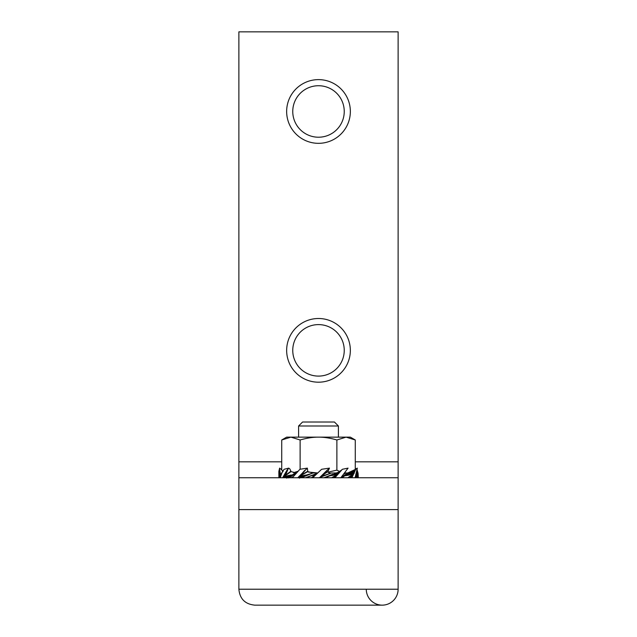 <?xml version="1.0" encoding="UTF-8"?>
<svg xmlns="http://www.w3.org/2000/svg" width="637" height="637" viewBox="0 0 637 637"><rect width="100%" height="100%" fill="white"/><g stroke="black" fill="none" stroke-linecap="round" stroke-linejoin="round"><path stroke-width="0.96" d="M238.875 461.825L238.875 477.75L398.125 477.75L398.125 31.85L238.875 31.85L238.875 461.825L281.721 461.825M238.875 477.75L238.875 509.6L398.125 509.6L398.125 477.75M366.275 589.225A15.925 15.925 0 0 0 382.2 605.15A15.925 15.925 0 0 0 398.125 589.225L398.125 509.6L238.875 509.6L238.875 589.225C239.815 598.899 245.126 604.202 254.8 605.15L382.2 605.15M334.425 422.012L302.575 422.012L298.594 425.994L338.406 425.994L334.425 422.012M336.726 472.973L325.165 477.75M281.721 439.984L286.65 437.141L350.35 437.141L355.279 439.984L346.082 437.141L336.885 439.984C330.308 438.073 324.177 437.117 318.5 437.141C312.823 437.117 306.692 438.073 300.115 439.984L290.918 437.141L281.721 439.984L281.721 469.835M328.047 472.168L336.885 470.13L339.601 471.507M345.517 472.965L346.082 472.973M293.466 472.742L297.758 471.348M308.165 472.025L317.545 472.965L311.835 472.973M282.406 470.512L283.059 470.854M300.115 469.222L300.115 439.984M336.885 470.13L336.885 439.984M355.279 469.429L355.279 439.984M337.626 472.582L336.121 472.973M340.779 477.814L348.089 468.123L342.364 469.286L334.935 477.75M333.876 477.75L341.687 469.955L338.478 472.152L334.855 473.649M324.209 477.702L332.753 474.231M343.869 474.024L345.835 472.996L344.824 472.742M345.851 473.02L344.147 473.872M337.14 474.055L330.412 475.751M336.017 475.194L331.694 477.75M335.46 475.783L332.259 477.75M338.82 473.41L334.568 477.75M339.258 472.909L337.459 474.43M342.364 469.286L337.833 473.968M338.08 473.45L337.228 474.087M336.583 474.302L340.779 470.743M336.033 474.517L340.508 470.91M340.142 471.149L335.468 474.716M339.632 471.484L334.895 474.891M335.731 473.347L330.969 475.664M336.495 473.06L331.694 475.568M337.196 472.773L332.387 475.465M337.849 472.471L333.055 475.345M338.478 472.152L333.684 475.21M339.083 471.818L334.298 475.059M345.612 472.973L348.081 472.973L341.543 476.93M295.138 472.973L296.165 472.973M330.651 472.973L336.344 472.973M355.191 469.509L347.738 472.973M355.08 477.814L357.325 468.123L351.425 472.152L346.178 474.231M348.105 473.649L341.862 477.75M340.723 477.702L341.528 477.726M350.414 477.75L352.221 474.087L345.628 475.751M351.457 475.194L347.858 477.75M351.154 475.783L348.479 477.75M355.948 468.824L351.927 477.75M354.116 473.41L352.898 474.43L351.377 477.75M354.323 472.909L352.898 474.43M355.526 469.286L353.049 473.968M352.914 473.45L352.221 474.087M355.494 469.318L352.07 474.055M354.769 469.955L351.505 474.302M354.22 470.393L350.939 474.517M353.678 470.791L350.374 474.716M353.129 471.149L349.801 474.891M348.853 473.347L346.106 475.664M349.546 473.06L346.759 475.568M350.191 472.773L347.396 475.465M350.82 472.471L348.017 475.345M351.425 472.152L348.622 475.21M352.022 471.818L349.211 475.059M355.279 468.426L356.171 468.721M350.406 477.702L351.011 477.726M356.831 477.75L356.346 474.055M356.433 475.194L355.788 476.102M356.473 475.783L355.191 477.75M357.763 477.814L357.699 477.312M356.935 469.286L358.105 473.41L358.312 477.75M358.105 473.41L357.413 474.43L357.747 477.75M358.018 472.909L357.413 474.43M356.951 471.906L357.301 473.968M356.816 473.45L356.513 474.087M280.113 477.75L279.747 476.691L278.982 477.814L278.895 477.312L278.839 471.468L279.651 468.123L282.971 470.998M279.651 468.123L278.839 471.468M283.051 471.595L280.981 468.959M279.436 468.768L280.622 474.804L280.176 477.32M280.67 475.385L281.212 474.621M279.747 476.691L279.038 470.345M278.895 477.312L279.627 476.229M280.622 474.804L282.701 471.292M283.736 477.75L284.022 476.691L282.884 477.312L286.873 470.345L288.776 468.123L289.859 468.959L291.069 471.595L296.277 473.02M288.776 468.123L284.07 469.286L281.92 472.909L280.264 477.75M288.227 477.75L290.249 476.962L288.227 477.901L289.246 477.75M295.457 473.793L290.249 476.962M288.179 468.768L284.93 476.667L290.241 475.154L287.183 477.917L295.472 472.996M290.241 475.154L291.372 474.971M285.734 475.385L291.069 471.595M286.618 478.148L289.604 475.258M287.805 477.67L290.894 475.059M286.658 477.75L288.983 475.377M286.3 477.75L288.378 475.513M285.949 477.75L287.789 475.664M285.599 477.75L287.199 475.831M285.249 477.75L286.626 476.006M284.89 477.75L286.061 476.205M284.54 477.75L285.495 476.42M284.19 477.75L284.93 476.667M284.054 477.32L284.89 476.643M284.022 476.691L286.873 470.345M282.884 477.312L284.182 476.229M286.029 474.804L290.767 471.292M292.853 476.85L291.388 477.75M298.387 477.75L299.255 476.691L298.18 477.312L307.345 468.123L307.798 471.595L313.022 473.02L306.588 474.971L300.68 477.67L306.588 474.971M307.345 468.123L299.9 469.286L292.343 477.75M293.131 476.699L291.165 477.726M300.791 477.75L303.228 476.962L301.333 477.75M312.791 473.02L303.228 476.962M306.548 468.768L299.852 476.643L305.306 475.154L300.68 477.67M305.306 475.154L306.031 475.059M301.197 475.385L307.798 471.595M302.535 477.264L301.882 477.543M299.478 478.148L304.613 475.258M299.955 477.75L303.945 475.377M299.764 477.75L303.316 475.513M299.573 477.75L302.702 475.664M299.382 477.75L302.105 475.831M299.191 477.75L301.532 476.006M299 477.75L300.967 476.205M298.809 477.75L300.417 476.42M298.618 477.75L299.86 476.667M298.864 477.32L299.852 476.643M299.255 476.691L304.749 470.345M298.18 477.312L299.629 476.229M301.747 474.804L307.631 471.292M305.656 477.702L315.004 474.167M319.4 477.814L329.456 468.123L327.928 471.595C328.222 472.63 329.257 473.092 331.041 472.996L325.587 474.971M329.456 468.123L321.629 469.286L312.719 477.75M312.448 477.75L316.294 474.055L311.867 475.664L315.729 473.936M315.753 473.928L314.917 474.191M316.406 473.649L306.349 477.75M305.497 477.702L305.959 477.726L305.497 477.702M331.344 473.02L319.519 477.543M311.867 475.664L311.413 475.751M316.915 473.554L315.18 474.716M315.02 475.194L311.342 477.75M314.383 475.783L311.66 477.75M319.83 477.408L321.064 476.962M328.716 468.768L320.706 476.667L325.133 475.059M321.08 476.42L320.037 477.201M322.163 475.385L327.928 471.595M319.806 477.424L320.268 477.264M320.148 477.089L327.195 470.138M324.559 475.154L319.885 477.352L324.026 475.258M323.07 475.513L319.941 477.296L323.532 475.377M322.218 475.831L319.973 477.264L322.633 475.664M319.989 477.248L321.82 476.006M319.925 477.312L321.072 476.229M322.792 474.804L327.951 471.292M316 474.43L312.656 477.75M317.051 473.434L314.782 474.891M316.947 473.53L315.92 474.302M312.974 475.465L317.099 473.387L312.441 475.568M313.93 475.21L317.059 473.426L313.468 475.345M317.035 473.45L314.367 475.059M341.583 100.073A25.743 25.743 0 0 1 316.828 137.162A25.743 25.743 0 0 1 297.089 97.182A25.743 25.743 0 0 1 341.583 100.073M347.061 97.373A31.85 31.85 0 0 0 304.398 82.914A31.85 31.85 0 0 0 289.939 125.577A31.85 31.85 0 0 0 332.602 140.036A31.85 31.85 0 0 0 347.061 97.373M293.713 343.399A25.743 25.743 0 0 1 336.917 332.363A25.743 25.743 0 0 1 324.87 375.297A25.743 25.743 0 0 1 293.713 343.399M287.836 341.75A31.85 31.85 0 0 0 309.901 381.014A31.85 31.85 0 0 0 349.164 358.95A31.85 31.85 0 0 0 327.1 319.686A31.85 31.85 0 0 0 287.836 341.75M355.279 461.825L398.125 461.825M398.125 589.225L238.875 589.225M338.406 437.141L338.406 425.994M298.594 437.141L298.594 425.994M283.043 470.886L282.438 470.544M335.707 473.355L336.424 473.1"/></g></svg>
